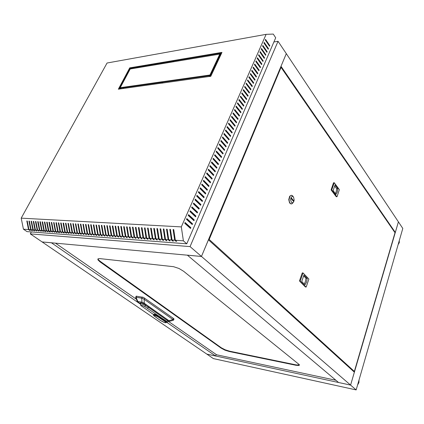 <?xml version="1.0" encoding="UTF-8"?>
<svg xmlns="http://www.w3.org/2000/svg" width="424" height="424" viewBox="0 0 424 424"><rect width="100%" height="100%" fill="white"/><g stroke="black" fill="none" stroke-linecap="round" stroke-linejoin="round"><path stroke-width="0.64" d="M237.482 113.881L237.366 113.616M131.292 86.65L130.603 86.745M357.628 384.881L358.932 382.586L359.027 380.042M398.131 244.611L399.286 242.623L399.297 240.578M336.412 196.694L337.054 196.619L339.348 189.618L334.25 182.728L331.748 189.888L336.826 196.699M331.817 190.069L331.144 189.851L331.775 189.592M334.101 182.882L333.524 182.829L334.149 182.786M305.545 286.969L306.255 286.916L308.868 279.034L303.028 272.945L300.181 281.091L306.006 287.022M300.25 281.229L299.551 280.948L300.203 280.736M302.831 273.141L302.259 272.987L302.943 272.971M291.368 195.294L289.698 196.206L288.728 199.572L289.566 202.964L291.193 203.923M293.519 202.047L292.21 203.668L290.822 203.817L289.512 202.28L289.041 199.577L290.011 196.211L290.986 195.39L292.38 195.581L293.609 197.245L292.894 196.535L291.791 196.646L290.917 197.918L290.62 199.852L291.426 202.354L291.935 202.741L293.037 202.577L293.816 201.469L294.145 200.038L293.609 197.245M305.031 284.838L306.526 282.039L307.22 278.441L303.934 275.049L301.708 281.483L305.031 284.838M335.978 194.431L337.297 192.061L337.912 188.77L335.055 184.906L333.089 190.599L335.978 194.431M304.273 284.069L305.45 281.451L306.001 278.308L303.642 275.886M335.379 193.636L336.29 191.452L336.725 188.765L337.912 188.77M299.392 364.9L296.445 364.931L229.538 351.162L225.107 349.752L221.302 347.76L221.153 348.162L224.959 350.15L229.384 351.565L295.957 365.303L298.803 365.514L299.392 365.149L299.27 364.64L183.608 271.249L179.008 268.519L173.596 266.67L99.619 258.587L98.008 258.815L97.912 259.811L99.979 261.815L221.153 348.162M97.986 258.831L98.575 259.939L100.207 261.343L221.302 347.76M137.403 301.623L135.68 297.409L136.237 296.153L143.402 297.404L173.591 318.525L174.02 319.007L173.517 320.189L169.738 321.265L143.969 303.043L142.04 302.185L137.493 301.475L140.492 303.907M161.798 321.212L163.77 322.229L165.816 322.696L165.487 321.964L165.996 321.604L166.621 322.346L166.812 321.848L165.535 320.735M166.637 322.309L167.178 322.145L166.855 321.668L165.312 321.127M154.145 315.965L153.52 315.355L153.573 314.725L155.417 314.963L158.035 316.129L162.191 318.981L161.74 319.389L162.371 318.551L144.679 306.515L142.051 305.375L140.715 305.434L140.535 303.923L142.406 304.125L144.791 305.084L148.485 307.358L167.507 320.544L168.28 321.477L168.593 320.682L168.222 320.162L145.867 304.612L141.478 302.837L140.18 302.821L140.583 303.711M168.45 321.079L169.738 321.265M169.218 320.592L172.966 319.537L173.543 320.152M135.685 297.346L136.056 297.298L137.774 301.491M141.913 302.164L141.754 298.189L142.883 298.57L144.139 299.296L144.293 303.261M168.28 321.477L167.098 322.251M161.677 319.346L157.85 316.712L158.549 315.912L157.845 315.483L154.431 314.258L153.758 314.295L153.493 314.804M140.715 305.434L153.567 314.635M162.371 318.551L162.228 319.002L165.424 320.989L165.604 320.565L162.413 318.578M165.487 321.964L164.56 321.26L165.424 320.989M160.267 320.353L161.952 321.318M157.85 316.712L154.977 315.44L153.923 315.308L153.811 315.652L160.325 320.396M164.761 321.466L165.233 321.175M160.277 320.396L154.299 316.076M160.288 320.401L164.523 322.505L165.948 322.749L166.621 322.346M189.014 216.182L189.168 215.821M190.721 212.281L190.874 211.936M192.422 208.401L192.57 208.067M194.113 204.548L194.256 204.22M195.793 200.711L195.936 200.393M197.467 196.895L197.605 196.588M199.132 193.095L199.264 192.798M200.785 189.321L200.912 189.03M202.434 185.564L202.555 185.283M204.071 181.827L204.188 181.557M205.698 178.112L205.815 177.852M207.32 174.412L207.431 174.163M273.92 41.976L278.054 41.276L286.29 53.636L201.474 256.456L42.124 241.929L30.295 233.873L31.344 231.933M278.054 41.276L190.037 246.588L350.59 385.093L398.422 221.874L286.29 53.636L280.99 66.319L395.316 232.469L394.813 232.442M190.037 246.588L30.295 233.873M220.825 54.829L220.061 54.95M129.733 69.833L129.315 69.902M220.533 55.454L219.77 55.581M129.431 70.395L129.018 70.463M209.642 171.121L209.536 171.365M209.133 170.941L209.467 170.936M187.307 219.6L186.714 219.574M208.036 174.783L207.924 175.038M206.424 178.472L206.308 178.732M204.803 182.177L204.681 182.447M203.17 185.903L203.048 186.178M201.532 189.645L201.405 189.936M199.884 193.408L199.752 193.704M198.225 197.192L198.093 197.499M196.561 200.997L196.423 201.315M194.886 204.819L194.743 205.147M193.206 208.661L193.058 209M191.516 212.53L191.362 212.875M189.814 216.415L189.655 216.77M188.537 215.742L188.691 215.381M190.249 211.841L190.397 211.491M191.95 207.961L192.099 207.622M193.641 204.098L193.789 203.774M195.326 200.261L195.469 199.943M197.001 196.445L197.139 196.132M198.671 192.644L198.803 192.348M200.329 188.866L200.457 188.579M201.978 185.108L202.1 184.827M203.615 181.371L203.737 181.101M205.248 177.651L205.364 177.391M206.875 173.951L206.986 173.697M215.609 64.448L216.373 64.331M123.214 88.521L123.638 87.726M126.495 75.196L126.734 75.456M356.176 389.91L213.399 358.577L206.827 354.098L350.59 385.093L356.176 389.91L402.8 228.441L398.422 221.874L395.316 232.469M338.553 382.496L187.366 255.168L201.474 256.456L208.433 239.82L354.374 372.187L350.59 385.093L338.553 382.496M166.754 322.314L215.625 355.996L206.827 354.098L42.124 241.929L51.336 242.767L140.445 304.183M216.198 354.501L215.625 355.996M201.31 189.841L201.437 189.554M207.347 174.365L207.951 174.985M92.384 234.212L90.301 234.059L88.605 224.603L88.086 224.572L89.782 234.022L87.71 233.873L86.014 224.455L85.5 224.423L87.196 233.836L85.139 233.682L83.443 224.301L82.929 224.269L84.63 233.645L82.59 233.497L80.894 224.153L80.385 224.121L82.081 233.46L80.062 233.317L78.361 224.005L77.857 223.973L79.558 233.28L77.55 233.131L75.848 223.856L75.35 223.83L77.051 233.094L75.059 232.951L73.357 223.713L72.859 223.681L74.566 232.914L72.589 232.771L70.882 223.565L70.389 223.538L72.096 232.734L70.135 232.596L68.428 223.422L67.935 223.395L69.647 232.559L67.697 232.416L65.99 223.278L65.503 223.252L67.215 232.379L65.28 232.241L63.574 223.135L63.091 223.109L64.803 232.204L62.885 232.066L61.173 222.998L60.696 222.971L62.408 232.034L60.505 231.891L58.793 222.854L58.316 222.828L60.028 231.859L58.141 231.721L56.429 222.717L55.957 222.69L57.669 231.69L55.793 231.552L54.081 222.579L53.615 222.552L55.327 231.515L53.466 231.382L51.749 222.446L51.288 222.415L53.005 231.35L51.156 231.213L49.438 222.309L48.977 222.282L50.695 231.181L48.861 231.048L47.144 222.176L46.688 222.149L48.405 231.016L46.587 230.884L44.865 222.038L44.414 222.012L46.131 230.847L44.324 230.72L42.607 221.906L42.156 221.879L43.873 230.683L42.082 230.555L40.36 221.779L39.914 221.752L41.637 230.524L39.856 230.391L38.134 221.646L37.688 221.619L39.411 230.359L37.641 230.232L35.918 221.519L35.478 221.492L37.201 230.2L35.446 230.073L33.724 221.386L33.284 221.36L35.007 230.041L33.268 229.914L31.54 221.259L31.106 221.233L32.834 229.882L31.1 229.755L29.378 221.132L28.949 221.105L30.671 229.723L28.954 229.601L27.226 221.005L26.802 220.983L28.525 229.57L23.437 229.198L26.961 231.599L186.798 243.795L275.727 37.789L273.263 34.09L266.129 34.323L107.034 62.996L21.2 218.169L181.324 226.888L183.359 240.827L175.335 240.244L176.67 241.378L176.008 241.33L174.672 240.196L172.043 240L173.379 241.134L172.722 241.086L171.386 239.952L168.779 239.767L170.114 240.89L169.468 240.843L168.127 239.719L165.54 239.528L166.881 240.652L166.24 240.604L164.899 239.481L162.334 239.295L163.675 240.413L163.039 240.366L161.698 239.247L159.154 239.067L160.5 240.18L159.864 240.132L158.523 239.019L156 238.834L157.346 239.947L156.721 239.899L155.375 238.792L152.873 238.611L154.225 239.714L153.599 239.666L152.253 238.564L149.778 238.383L151.124 239.486L150.509 239.438L149.158 238.341L146.704 238.161L148.056 239.258L147.446 239.21L146.094 238.113L143.657 237.938L145.008 239.03L144.404 238.988L143.052 237.896L140.636 237.721L141.987 238.807L140.037 237.673L137.641 237.504L138.993 238.585L137.042 237.456L134.668 237.286L136.024 238.368L134.079 237.244L131.721 237.069L133.083 238.15L131.138 237.027L128.801 236.857L130.163 237.933L128.218 236.815L125.902 236.65L127.264 237.716L125.329 236.608L123.029 236.438L124.391 237.504L122.457 236.396L120.178 236.232L121.54 237.292L119.61 236.189L117.353 236.025L118.715 237.085L116.791 235.988L114.549 235.823L115.911 236.878L113.992 235.781L111.766 235.622L113.134 236.672L111.215 235.58L109.01 235.421L110.373 236.465L108.459 235.378L106.27 235.219L107.638 236.263L105.724 235.182L103.557 235.023L104.924 236.062L103.016 234.986L100.864 234.827L102.226 235.861L101.691 235.823L100.324 234.79L98.188 234.631L99.555 235.665L99.025 235.627L97.658 234.594L95.538 234.44L96.905 235.468L96.38 235.431L95.013 234.403L92.909 234.249L91.218 224.757L90.694 224.725L92.384 234.212L94.276 235.272L92.909 234.249M89.782 234.022L91.669 235.082L90.301 234.059M87.196 233.836L88.563 234.848L89.077 234.885L87.71 233.873M84.63 233.645L86.507 234.7L85.139 233.682M82.081 233.46L83.957 234.509L82.59 233.497M79.558 233.28L80.926 234.287L81.429 234.324L80.062 233.317M77.051 233.094L78.419 234.096L78.922 234.133L77.55 233.131M74.566 232.914L76.426 233.953L75.059 232.951M72.096 232.734L73.956 233.767L72.589 232.771M69.647 232.559L71.502 233.587L70.135 232.596M67.215 232.379L68.582 233.37L69.07 233.407L67.697 232.416M64.803 232.204L66.171 233.189L66.653 233.227L65.28 232.241M62.408 232.034L63.775 233.014L64.252 233.046L62.885 232.066M60.028 231.859L61.872 232.871L60.505 231.891M57.669 231.69L59.037 232.665L59.508 232.697L58.141 231.721M55.327 231.515L56.699 232.49L57.166 232.522L55.793 231.552M53.005 231.35L54.834 232.352L53.466 231.382M50.695 231.181L52.523 232.182L51.156 231.213M48.405 231.016L49.772 231.976L50.228 232.008L48.861 231.048M46.131 230.847L47.954 231.843L46.587 230.884M43.873 230.683L45.241 231.642L45.691 231.674L44.324 230.72M41.637 230.524L43.449 231.509L42.082 230.555M39.411 230.359L41.218 231.34L39.856 230.391M37.201 230.2L39.008 231.181L37.641 230.232M35.007 230.041L36.809 231.016L35.446 230.073M32.834 229.882L34.196 230.82L34.63 230.852L33.268 229.914M30.671 229.723L32.033 230.661L32.462 230.693L31.1 229.755M28.525 229.57L29.887 230.502L30.316 230.534L28.954 229.601M186.798 243.795L183.359 240.827M174.672 240.196L173.087 229.559L173.75 229.596L175.335 240.244M23.437 229.198L21.2 218.169M95.013 234.403L93.322 224.879L93.852 224.911L95.538 234.44M97.658 234.594L95.972 225.038L96.502 225.07L98.188 234.631M100.324 234.79L98.644 225.192L99.179 225.224L100.864 234.827M103.016 234.986L101.336 225.351L101.877 225.383L103.557 235.023M105.724 235.182L104.05 225.51L104.59 225.542L106.27 235.219M108.459 235.378L106.784 225.669L107.33 225.701L109.01 235.421M111.215 235.58L109.54 225.833L110.097 225.865L111.766 235.622M113.992 235.781L112.318 225.992L112.879 226.029L114.549 235.823M116.791 235.988L115.121 226.156L115.688 226.193L117.353 236.025M119.61 236.189L117.946 226.326L118.519 226.358L120.178 236.232M122.457 236.396L120.798 226.49L121.37 226.527L123.029 236.438M125.329 236.608L123.67 226.66L124.248 226.692L125.902 236.65M128.218 236.815L126.564 226.829L127.147 226.861L128.801 236.857M131.138 237.027L129.484 226.999L130.073 227.036L131.721 237.069M134.079 237.244L132.431 227.174L133.025 227.206L134.668 237.286M137.042 237.456L135.399 227.349L135.998 227.381L137.641 237.504M140.037 237.673L138.394 227.524L138.998 227.561L140.636 237.721M143.052 237.896L141.415 227.699L142.024 227.736L143.657 237.938M146.094 238.113L144.462 227.879L145.072 227.916L146.704 238.161M149.158 238.341L147.531 228.059L148.151 228.096L149.778 238.383M152.253 238.564L150.631 228.239L151.251 228.276L152.873 238.611M155.375 238.792L153.758 228.425L154.384 228.462L156 238.834M158.523 239.019L156.907 228.61L157.543 228.647L159.154 239.067M161.698 239.247L160.087 228.796L160.728 228.833L162.334 239.295M164.899 239.481L163.293 228.981L163.94 229.018L165.54 239.528M168.127 239.719L166.531 229.172L167.183 229.209L168.779 239.767M171.386 239.952L169.796 229.363L170.448 229.4L172.043 240M192.226 224.582L192.565 223.798L186.83 218.577L186.486 219.367L192.226 224.582M195.597 216.812L195.93 216.039L190.265 210.76L189.92 211.539L195.597 216.812M198.93 209.122L199.264 208.359L193.662 203.027L193.323 203.796L198.93 209.122M202.232 201.517L202.561 200.759L197.022 195.374L196.688 196.137L202.232 201.517M205.497 193.985L205.82 193.238L200.345 187.8L200.017 188.558L205.497 193.985M208.725 186.539L209.048 185.797L203.637 180.311L203.308 181.059L208.725 186.539M211.921 179.167L212.239 178.435L206.891 172.897L206.568 173.633L211.921 179.167M215.085 171.868L215.403 171.142L210.113 165.561L209.79 166.293L215.085 171.868M218.217 164.65L218.53 163.929L213.304 158.3L212.986 159.027L218.217 164.65M221.317 157.5L221.625 156.79L216.457 151.119L216.145 151.829L221.317 157.5M224.386 150.425L224.688 149.725L219.579 144.006L219.266 144.711L224.386 150.425M227.423 143.423L227.725 142.729L222.669 136.968L222.362 137.668L227.423 143.423M230.428 136.491L230.725 135.802L225.732 129.998L225.425 130.693L230.428 136.491M265.525 39.384L269.818 45.665L269.553 46.264L265.26 39.989L265.525 39.384M264.194 42.411L268.509 48.675L268.244 49.279L263.929 43.02L264.194 42.411M262.859 45.453L267.194 51.707L266.929 52.316L262.589 46.068L262.859 45.453M261.513 48.511L265.875 54.749L265.61 55.359L261.248 49.126L261.513 48.511M260.166 51.585L264.55 57.807L264.284 58.422L259.896 52.2L260.166 51.585M258.81 54.675L263.219 60.881L262.949 61.496L258.539 55.29L258.81 54.675M257.447 57.775L261.878 63.966L261.608 64.586L257.177 58.395L257.447 57.775M256.08 60.892L260.532 67.066L260.262 67.692L255.804 61.517L256.08 60.892M254.702 64.024L259.181 70.183L258.91 70.808L254.427 64.649L254.702 64.024M253.324 67.172L257.824 73.315L257.553 73.946L253.043 67.803L253.324 67.172M251.936 70.331L256.462 76.463L256.186 77.094L251.655 70.967L251.936 70.331M250.536 73.511L255.089 79.622L254.813 80.258L250.255 74.147L250.536 73.511M249.137 76.702L253.711 82.802L253.435 83.438L248.856 77.343L249.137 76.702M247.727 79.913L252.328 85.993L252.047 86.634L247.441 80.555L247.727 79.913M246.312 83.136L250.934 89.199L250.658 89.846L246.026 83.782L246.312 83.136M244.887 86.379L249.54 92.427L249.259 93.073L244.6 87.026L244.887 86.379M243.456 89.634L248.135 95.665L247.849 96.312L243.169 90.285L243.456 89.634M242.019 92.904L246.72 98.919L246.439 99.571L241.733 93.561L242.019 92.904M240.578 96.195L245.305 102.189L245.019 102.847L240.286 96.852L240.578 96.195M239.125 99.497L243.88 105.475L243.593 106.138L238.834 100.165L239.125 99.497M237.668 102.82L242.443 108.777L242.157 109.44L237.371 103.488L237.668 102.82M236.2 106.159L241.007 112.1L240.715 112.763L235.908 106.827L236.2 106.159M234.726 109.514L239.56 115.434L239.269 116.102L234.43 110.187L234.726 109.514M233.248 112.885L238.108 118.789L237.816 119.457L232.951 113.563L233.248 112.885M231.758 116.271L236.645 122.154L236.353 122.833L231.462 116.955L231.758 116.271M230.264 119.679L235.177 125.541L234.88 126.22L229.962 120.363L230.264 119.679M228.759 123.103L233.698 128.944L233.407 129.627L228.457 123.787L228.759 123.103M227.248 126.543L232.22 132.362L231.923 133.051L226.946 127.232L227.248 126.543M181.324 226.888L266.129 34.323M228.928 139.947L229.23 139.257L224.206 133.475L223.899 134.169L228.928 139.947M225.907 146.916L226.209 146.216L221.132 140.477L220.819 141.181L225.907 146.916M222.854 153.954L223.162 153.249L218.021 147.552L217.708 148.262L222.854 153.954M219.77 161.067L220.083 160.352L214.883 154.702L214.565 155.417L219.77 161.067M216.653 168.249L216.966 167.528L211.714 161.92L211.391 162.646L216.653 168.249M213.511 175.51L213.823 174.778L208.507 169.218L208.184 169.955L213.511 175.51M210.325 182.845L210.649 182.108L205.269 176.596L204.94 177.338L210.325 182.845M207.113 190.254L207.437 189.507L201.994 184.048L201.665 184.795L207.113 190.254M203.864 197.743L204.193 196.99L198.686 191.579L198.358 192.337L203.864 197.743M200.584 205.306L200.912 204.548L195.347 199.19L195.008 199.953L200.584 205.306M197.271 212.954L197.6 212.186L191.966 206.886L191.627 207.659L197.271 212.954M193.916 220.687L194.256 219.908L188.553 214.661L188.208 215.44L193.916 220.687M190.53 228.499L190.869 227.709L185.103 222.521L184.753 223.31L190.53 228.499M186.645 218.996L191.892 223.766L191.733 224.132M190.074 211.189L195.257 216.012L195.109 216.357M193.466 203.467L198.591 208.338L198.448 208.666M196.821 195.824L201.888 200.743L201.755 201.05M200.144 188.267L205.147 193.233L205.025 193.519M203.43 180.788L208.375 185.797L208.258 186.067M206.679 173.384L211.459 178.69M209.896 166.06L214.629 171.391M213.081 158.809L217.766 164.168M216.229 151.633L220.872 157.013M219.351 144.531L223.946 149.937M222.436 137.498L226.988 142.93M225.494 130.539L229.999 135.993M259.181 70.183L258.523 70.278L254.432 64.649M257.824 73.315L257.161 73.416L253.049 67.792M256.462 76.463L255.794 76.569L251.66 70.951M254.421 79.733L250.266 74.126M253.038 82.913L248.867 77.311M251.655 86.109L247.462 80.518M250.255 89.321L246.047 83.74M248.856 92.549L244.627 86.973M247.446 95.792L243.196 90.227M246.031 99.052L241.76 93.497M244.611 102.332L240.318 96.778M243.18 105.624L238.871 100.08M241.749 108.931L237.413 103.398M240.302 112.254L235.945 106.731M238.855 115.593L234.477 110.081M237.398 118.953L232.999 113.452M235.929 122.324L231.509 116.833M234.456 125.716L230.02 120.236M232.977 129.124L228.515 123.654M231.493 132.548L227.01 127.089M223.967 134.011L228.494 139.454M220.899 141.007L225.467 146.423M217.793 148.071L222.415 153.467M214.661 155.211L219.325 160.579M211.491 162.424L216.203 167.766M208.29 169.711L213.049 175.032M205.057 177.073L209.864 182.368M201.787 184.514L206.769 189.507L206.647 189.782M198.485 192.035L203.52 196.98L203.393 197.277M195.151 199.635L200.245 204.532L200.107 204.85M191.775 207.32L196.932 212.164L196.784 212.498M188.367 215.085L193.583 219.876L193.429 220.236M184.917 222.934L190.196 227.672L190.032 228.048M220.178 52.703L173.135 60.579L172.441 61.968L219.489 54.166L220.178 52.703M220.475 52.65L209.265 76.516L210.76 76.309L221.964 52.401L220.475 52.65L220.888 53.191L209.997 76.415M130.422 68.937L172.176 62.01L172.875 60.627L131.122 67.623L130.422 68.937M209.684 75.043L162.509 81.705L161.788 83.141L208.968 76.558L209.684 75.043M162.244 81.742L120.453 87.646L119.732 89.003L161.523 83.178L162.244 81.742M129.723 67.856L118.333 89.199L119.499 89.035L130.889 67.66L129.723 67.856L130.157 68.322L119.08 89.093M211.634 173.204L211.528 173.448M210.044 176.861L209.933 177.11M208.444 180.539L208.327 180.799M206.833 184.233L206.716 184.504M205.211 187.949L205.089 188.224M203.584 191.68L203.462 191.971M201.951 195.438L201.819 195.734M200.308 199.211L200.17 199.519M198.655 203.006L198.517 203.319M196.99 206.817L196.847 207.145M195.321 210.654L195.173 210.988M193.641 214.507L193.492 214.851M191.955 218.381L191.796 218.736M190.254 222.277L190.095 222.642M188.548 226.193L188.383 226.57M219.865 53.36L173.564 61.083L173.183 61.846M221.651 53.064L220.888 53.191M172.557 61.252L131.557 68.089L131.175 68.81M209.382 75.679L162.948 82.203L162.53 83.035M161.942 82.341L120.904 88.107L120.485 88.897M130.571 68.253L130.157 68.322M120.904 88.107L120.453 87.646M162.948 82.203L162.509 81.705M131.557 68.089L131.122 67.623M173.564 61.083L173.135 60.579M93.879 234.976L93.752 235.235M91.277 234.785L91.149 235.039M88.69 234.599L88.563 234.848M86.12 234.414L85.998 234.657M83.576 234.228L83.454 234.472M81.048 234.043L80.926 234.287M78.541 233.857L78.419 234.096M76.055 233.677L75.933 233.916M232.22 132.362L231.552 132.41M233.698 128.944L233.036 128.991M235.177 125.541L234.514 125.589M236.645 122.154L235.983 122.207M238.108 118.789L237.445 118.842M239.56 115.434L238.898 115.492M241.007 112.1L240.344 112.159M242.443 108.777L241.786 108.841M243.88 105.475L243.217 105.539M245.305 102.189L244.643 102.258M246.72 98.919L246.063 98.988M248.135 95.665L247.473 95.734M249.54 92.427L248.877 92.501M250.934 89.199L250.277 89.278M252.328 85.993L251.671 86.072M253.711 82.802L253.054 82.881M255.089 79.622L254.432 79.707M260.532 67.066L259.88 67.162M261.878 63.966L261.232 64.061M263.219 60.881L262.578 60.977M264.55 57.807L263.919 57.903M265.875 54.749L265.249 54.844M267.194 51.707L266.579 51.802M268.509 48.675L267.899 48.776M269.818 45.665L269.214 45.76M230.725 135.802L230.062 135.844M229.23 139.257L228.562 139.295M227.725 142.729L227.057 142.761M226.209 146.216L225.547 146.248M224.688 149.725L224.026 149.752M223.162 153.249L222.494 153.276M221.625 156.79L220.957 156.816M220.083 160.352L219.415 160.373M218.53 163.929L217.862 163.95M216.966 167.528L216.298 167.544M215.403 171.142L214.73 171.158M213.823 174.778L213.155 174.789M212.239 178.435L211.571 178.44M210.649 182.108L209.975 182.108M209.048 185.797L208.375 185.797M207.437 189.507L206.769 189.507M205.82 193.238L205.147 193.233M204.193 196.99L203.52 196.98M202.561 200.759L201.888 200.743M200.912 204.548L200.245 204.532M199.264 208.359L198.591 208.338M197.6 212.186L196.932 212.164M195.93 216.039L195.257 216.012M194.256 219.908L193.583 219.876M192.565 223.798L191.892 223.766M190.869 227.709L190.196 227.672M96.508 235.166L96.38 235.431M99.158 235.362L99.025 235.627M101.824 235.553L101.691 235.823M104.516 235.749L104.383 236.02M107.224 235.951L107.092 236.221M109.959 236.147L109.821 236.422M112.715 236.348L112.577 236.629M115.492 236.55L115.355 236.836M118.291 236.756L118.153 237.043M121.116 236.958L120.973 237.249M123.962 237.164L123.819 237.461M126.829 237.376L126.686 237.673M129.723 237.583L129.58 237.891M132.638 237.795L132.495 238.103M135.579 238.012L135.436 238.32M138.547 238.224L138.399 238.542M141.537 238.442L141.388 238.765M144.552 238.664L144.404 238.988M147.594 238.882L147.446 239.21M150.663 239.104L150.509 239.438M153.753 239.332L153.599 239.666M156.875 239.555L156.721 239.899M160.023 239.783L159.864 240.132M163.198 240.016L163.039 240.366M166.399 240.249L166.24 240.604M169.627 240.482L169.468 240.843M172.886 240.715L172.722 241.086M176.172 240.954L176.008 241.33M209.175 239.443L354.332 371.398L394.998 232.707L281.059 67.384L209.175 239.443L208.608 239.401M353.266 371.186L354.332 371.398M280.513 67.458L281.059 67.384M331.218 190.069L336.227 196.694M333.502 182.882L331.176 189.592M299.636 281.16L305.397 286.953M302.217 273.083L299.583 280.672M291.33 198.824L293.228 201.061L293.461 200.43L291.564 198.188L291.33 198.824M293.011 200.801L293.148 200.425L291.474 198.443M293.148 200.425L293.461 200.43M306.001 278.308L307.22 278.441M336.725 188.765L334.674 186.004M55.502 243.148L136.422 299.222M168.339 321.339L216.6 354.782L335.93 380.291M173.437 318.413L172.966 319.537L144.139 299.296L144.658 298.13M142.273 297.028L141.754 298.189L136.056 297.298L136.576 296.143M147.526 308.301L148.803 306.632M100.207 261.343L99.979 261.815M229.538 351.162L229.384 351.565M296.1 364.863L295.957 365.303M166.547 321.434L167.803 319.839M144.679 306.515L145.994 304.686M164.644 321.191L161.756 319.394M123.941 79.982L124.184 80.242M126.198 75.748L126.442 76.007M291.039 203.928L291.352 203.933M291.209 195.284L291.521 195.289M333.646 182.733L334.245 182.728M336.317 196.747L336.916 196.757M305.466 286.99L306.08 287.059M302.413 272.886L303.028 272.945M140.445 304.019L141.007 302.762"/></g></svg>
